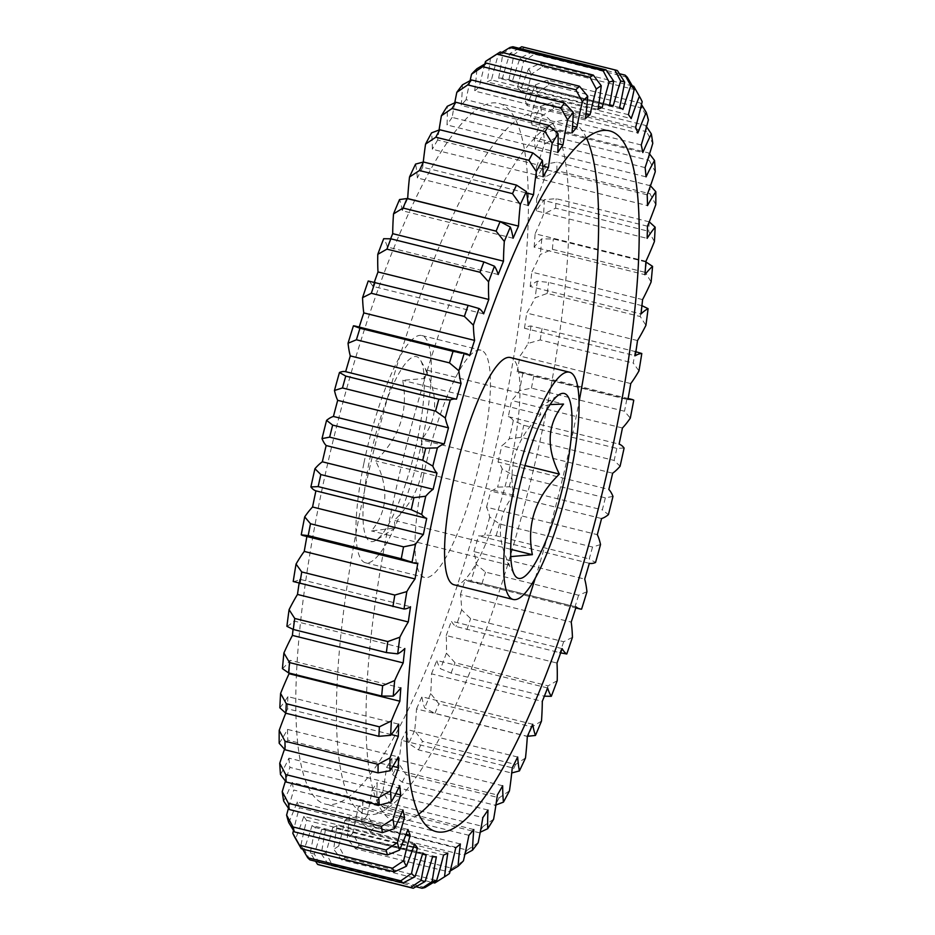 <?xml version="1.0" encoding="UTF-8"?>
<svg xmlns="http://www.w3.org/2000/svg" width="935" height="935" viewBox="0 0 935 935"><rect width="100%" height="100%" fill="white"/><g stroke="black" fill="none" stroke-linecap="round" stroke-linejoin="round"><path stroke-width="0.7" stroke-dasharray="4.67 3.51" d="M425.46 369.781L427.459 372.375L423.602 378.582L402.634 380.323C408.607 410.64 399.607 437.498 375.625 460.897C389.147 487.731 387.756 511.083 371.452 530.928L395.236 527.983L394.278 520.398C418.097 497.467 427.096 470.609 421.276 439.812C437.557 420.376 438.959 397.036 425.46 369.781L563.548 404.072M417.746 438.024A95.206 21.049 103.9 0 0 420.61 360.314A95.206 21.049 103.9 0 0 369.512 460.289A95.206 21.049 103.9 0 0 375.917 540.313A95.206 21.049 103.9 0 0 417.746 438.024M550.166 404.551L539.764 407.017L540.722 414.602C516.903 437.533 507.904 464.391 513.724 495.188C497.443 514.624 496.041 537.964 509.54 565.219L507.541 562.625L510.755 556.629M586.514 138.181A360.945 79.779 103.9 0 0 569.251 120.86A360.945 79.779 103.9 0 0 390.853 513.385A360.945 79.779 103.9 0 0 395.295 821.468A360.945 79.779 103.9 0 0 418.658 814.245M535.334 577.912A360.945 79.779 103.9 0 0 573.693 428.955A360.945 79.779 103.9 0 0 579.092 401.641M503.521 411.529A360.945 79.779 -76.1 0 1 325.123 804.053A360.945 79.779 -76.1 0 1 320.67 495.959A360.945 79.779 -76.1 0 1 499.08 103.446A360.945 79.779 -76.1 0 1 503.521 411.529M544.147 421.615A360.945 79.779 -76.1 0 1 365.749 814.14A360.945 79.779 -76.1 0 1 361.307 506.045A360.945 79.779 -76.1 0 1 539.705 113.532A360.945 79.779 -76.1 0 1 544.147 421.615M454.059 584.784A117.062 25.876 103.9 0 0 511.924 457.472A117.062 25.876 103.9 0 0 510.487 357.556M363.984 462.848A117.062 25.876 -76.1 0 1 421.837 335.548A117.062 25.876 -76.1 0 1 423.286 435.465A117.062 25.876 -76.1 0 1 365.421 562.776A117.062 25.876 -76.1 0 1 363.984 462.848M423.076 477.528A117.062 25.876 -76.1 0 1 480.941 350.216A117.062 25.876 -76.1 0 1 482.378 450.144A117.062 25.876 -76.1 0 1 424.513 577.444A117.062 25.876 -76.1 0 1 423.076 477.528M624.101 448.052L616.819 448.391L523.752 425.285L513.303 420.54A162.328 35.881 103.9 0 0 508.289 416.624A386.459 85.424 103.9 0 0 509.984 408.548A386.459 85.424 103.9 0 0 511.632 400.484A162.328 35.881 103.9 0 0 519.498 390.631L531.442 388.142L624.51 411.248L630.295 418.144M508.289 416.624L619.099 444.137M478.182 842.68L467.266 850.102L374.199 826.996L367.385 815.168A162.328 35.881 103.9 0 0 372.036 790.087L482.846 817.599M463.421 860.854L452.224 868.311L359.145 845.205L352.612 833.342A162.328 35.881 103.9 0 0 356.562 815.46A162.328 35.881 103.9 0 0 358.105 807.793A386.459 85.424 103.9 0 0 363.014 802.031A162.328 35.881 103.9 0 0 361.716 822.66L370.459 831.951L463.526 855.058L464.917 854.321M619.624 107.478L508.827 79.966A162.328 35.881 103.9 0 0 510.463 72.252A162.328 35.881 103.9 0 0 513.876 54.616L524.348 47.486L617.427 70.604M628.402 114.689L517.604 87.177A162.328 35.881 103.9 0 0 523.448 61.558L534.236 54.183A421.416 93.149 103.9 0 0 531.968 52.009L520.024 58.262A162.328 35.881 103.9 0 0 512.135 81.929L622.944 109.442M513.724 495.188L375.625 460.897M509.54 565.219L371.452 530.928M510.662 549.289L394.278 520.398M525.014 465.572L421.276 439.812M540.722 414.602L402.634 380.323M635.894 351.724L530.986 325.988A162.328 35.881 103.9 0 0 524.477 328.255L635.286 355.756M635.134 351.525A421.416 93.149 -76.1 0 1 633.264 363.049L638.956 370.926M630.763 383.572L519.965 356.06A162.328 35.881 103.9 0 0 528.158 343.414L540.185 339.943L633.264 363.049M540.185 339.943A421.416 93.149 103.9 0 0 542.066 328.419M641.936 305.64L548.635 282.428L537.298 281.166A162.328 35.881 103.9 0 0 530.168 286.484L640.978 313.996M641.702 305.535A421.416 93.149 -76.1 0 1 640.265 316.544L645.921 325.322M637.518 340.562L526.709 313.05A162.328 35.881 103.9 0 0 535.124 297.809L547.197 293.438L640.265 316.544M547.197 293.438A421.416 93.149 103.9 0 0 548.635 282.428M645.886 261.94L553.333 238.963L541.774 238.857A162.328 35.881 103.9 0 0 534.142 247.167L644.94 274.68M646.412 262.08A421.416 93.149 -76.1 0 1 645.442 272.412L651.099 281.996M642.59 299.597L531.793 272.097A162.328 35.881 103.9 0 0 540.301 254.484L552.363 249.294L645.442 272.412M552.363 249.294A421.416 93.149 103.9 0 0 553.333 238.963M649.252 221.84L556.115 198.676L544.357 199.681A162.328 35.881 103.9 0 0 536.328 210.854L647.125 238.367M649.182 221.782A421.416 93.149 -76.1 0 1 648.691 231.284L654.406 241.569M645.933 261.297L535.124 233.785A162.328 35.881 103.9 0 0 543.609 214.057L555.612 208.178L648.691 231.284M555.612 208.178A421.416 93.149 103.9 0 0 556.115 198.676M650.479 185.773L556.921 162.129L545.011 164.221A162.328 35.881 103.9 0 0 536.702 178.094L647.511 205.595M649.989 185.235A421.416 93.149 -76.1 0 1 649.977 193.779L655.797 204.636M647.476 226.2L536.667 198.688A162.328 35.881 103.9 0 0 545 177.124L556.909 170.661L649.977 193.779M556.909 170.661A421.416 93.149 103.9 0 0 556.921 162.129M649.556 153.924L648.808 152.978L555.741 129.871L543.738 132.969A162.328 35.881 103.9 0 0 535.264 149.343L646.062 176.855M648.808 152.978A421.416 93.149 -76.1 0 1 649.287 160.423L655.248 171.748M647.195 194.819L536.398 167.307A162.328 35.881 103.9 0 0 544.45 144.235L556.208 137.316L649.287 160.423M556.208 137.316A421.416 93.149 103.9 0 0 555.741 129.871M646.541 126.751L645.676 125.465L552.597 102.359L540.535 106.403A162.328 35.881 103.9 0 0 532.027 125.033L642.824 152.545M645.676 125.465A421.416 93.149 -76.1 0 1 646.611 131.718L652.77 143.359M645.115 167.61L534.306 140.098A162.328 35.881 103.9 0 0 541.961 115.847L553.543 108.612L646.611 131.718M553.543 108.612A421.416 93.149 103.9 0 0 552.597 102.359M641.503 104.58L640.604 103.119L547.536 80.013L535.463 84.898A162.328 35.881 103.9 0 0 527.036 105.515L637.845 133.027M640.604 103.119A421.416 93.149 -76.1 0 1 642.018 108.074L648.399 119.902M641.246 144.983L530.437 117.471A162.328 35.881 103.9 0 0 537.59 92.39L548.938 84.968L642.018 108.074M548.938 84.968A421.416 93.149 103.9 0 0 547.536 80.013M632.411 85.938L540.629 63.148L528.591 68.769A162.328 35.881 103.9 0 0 520.386 91.081L631.183 118.581M633.696 86.254A421.416 93.149 -76.1 0 1 635.555 89.853L642.193 101.716M635.648 127.253L524.839 99.741A162.328 35.881 103.9 0 0 531.384 74.204L542.475 66.736L635.555 89.853M542.475 66.736A421.416 93.149 103.9 0 0 540.629 63.148M619.391 73.713L531.968 52.009M627.315 77.289L534.236 54.183M524.348 47.486A421.416 93.149 103.9 0 0 522.513 46.937M413.293 888.238L320.226 865.132L314.324 853.971A162.328 35.881 103.9 0 0 321.757 829.287L432.554 856.799M319.408 864.945A421.416 93.149 103.9 0 0 320.226 865.132M425.039 887.525L331.96 864.419L325.894 852.884A162.328 35.881 103.9 0 0 332.778 827.545L443.576 855.058M436.365 856.799L325.555 829.298A162.328 35.881 103.9 0 0 321.371 853.982L328.98 865.144L415.946 886.731M328.98 865.144A421.416 93.149 103.9 0 0 331.96 864.419M449.525 873.477L438.083 880.852L345.003 857.746L338.715 845.965A162.328 35.881 103.9 0 0 344.945 820.346L455.754 847.858M438.083 880.852A421.416 93.149 -76.1 0 1 435.617 882.5M447.807 853.094L337.009 825.582A162.328 35.881 103.9 0 0 333.748 849.26L341.719 859.919L433.092 882.605M341.719 859.919A421.416 93.149 103.9 0 0 345.003 857.746M452.224 868.311A421.416 93.149 -76.1 0 1 448.683 871.899L450.156 871.023M460.359 843.966L349.55 816.454A162.328 35.881 103.9 0 0 347.259 838.765L355.604 848.793L448.683 871.899M355.604 848.793A421.416 93.149 103.9 0 0 359.145 845.205M467.266 850.102A421.416 93.149 -76.1 0 1 463.526 855.058M370.459 831.951A421.416 93.149 103.9 0 0 374.199 826.996M493.598 819.247L482.998 826.482L389.93 803.375L382.801 791.735A162.328 35.881 103.9 0 0 386.564 767.471L497.362 794.984M482.998 826.482A421.416 93.149 -76.1 0 1 479.117 832.723L480.251 832.208M487.988 810.049L377.191 782.537A162.328 35.881 103.9 0 0 376.922 801.178L386.038 809.616L479.117 832.723M386.038 809.616A421.416 93.149 103.9 0 0 389.93 803.375M509.446 790.881L499.185 797.8L406.106 774.694L398.637 763.369A162.328 35.881 103.9 0 0 401.466 740.286L512.263 767.799M499.185 797.8A421.416 93.149 -76.1 0 1 495.211 805.245L495.936 804.977M502.668 785.751L391.87 758.25A162.328 35.881 103.9 0 0 392.63 774.624L402.132 782.128L495.211 805.245M402.132 782.128A421.416 93.149 103.9 0 0 406.106 774.694M525.482 757.993L515.582 764.468L422.503 741.35L414.684 730.492A162.328 35.881 103.9 0 0 416.507 708.917L527.317 736.429M515.582 764.468A421.416 93.149 -76.1 0 1 511.574 773L511.725 772.964M517.651 757.023L406.842 729.51A162.328 35.881 103.9 0 0 408.618 743.395L418.506 749.893L511.574 773M418.506 749.893A421.416 93.149 103.9 0 0 422.503 741.35M541.482 721.084L531.957 726.962L438.889 703.856L430.684 693.571A162.328 35.881 103.9 0 0 431.502 673.831L542.3 701.344M531.957 726.962A421.416 93.149 -76.1 0 1 527.983 736.464M532.705 724.263L421.895 696.762A162.328 35.881 103.9 0 0 424.665 707.935L434.904 713.358L527.363 736.312M434.904 713.358A421.416 93.149 103.9 0 0 438.889 703.856M557.213 680.668L548.074 685.858L454.994 662.74L446.416 653.156A162.328 35.881 103.9 0 0 446.205 635.543L557.003 663.055M548.074 685.858A421.416 93.149 -76.1 0 1 544.182 696.189L544.369 696.189M547.606 687.973L436.809 660.461A162.328 35.881 103.9 0 0 440.525 668.782L451.102 673.071L544.182 696.189M451.102 673.071A421.416 93.149 103.9 0 0 454.994 662.74M572.442 637.343L563.688 641.726L470.621 618.619L461.645 609.83A162.328 35.881 103.9 0 0 460.406 594.59L571.215 622.102M563.688 641.726A421.416 93.149 -76.1 0 1 559.936 652.735L560.661 652.899M562.157 648.656L451.36 621.144A162.328 35.881 103.9 0 0 455.976 626.485L559.936 652.735M466.869 629.629A421.416 93.149 103.9 0 0 470.621 618.619M586.958 591.75L578.59 595.221L485.51 572.115L476.149 564.237A162.328 35.881 103.9 0 0 473.916 551.592L584.714 579.104M578.59 595.221A421.416 93.149 -76.1 0 1 575.025 606.757L581.582 609.176M576.135 606.897L465.338 579.396A162.328 35.881 103.9 0 0 469.089 581.43A162.328 35.881 103.9 0 0 470.784 581.663L481.957 583.639L575.025 606.757M481.957 583.639A421.416 93.149 103.9 0 0 485.51 572.115M600.527 544.544L592.533 547.033L499.465 523.927L489.73 517.032A162.328 35.881 103.9 0 0 486.516 507.167L597.313 534.668M592.533 547.033A421.416 93.149 -76.1 0 1 589.237 558.908L595.537 562.496M589.342 563.314L478.545 535.802A162.328 35.881 103.9 0 0 484.727 534.984L496.158 535.802L589.237 558.908M496.158 535.802A421.416 93.149 103.9 0 0 499.465 523.927M612.974 496.403L605.342 497.852L512.275 474.735L502.177 468.891A162.328 35.881 103.9 0 0 498.028 461.96L608.837 489.461M605.342 497.852A421.416 93.149 -76.1 0 1 602.339 509.902L608.428 514.624M601.579 518.539L490.77 491.027A162.328 35.881 103.9 0 0 497.619 487.123L509.259 486.784L602.339 509.902M509.259 486.784A421.416 93.149 103.9 0 0 512.275 474.735M616.819 448.391A421.416 93.149 -76.1 0 1 614.155 460.441L620.069 466.273M612.659 473.203L501.861 445.703A162.328 35.881 103.9 0 0 509.271 438.772L521.087 437.335L614.155 460.441M521.087 437.335A421.416 93.149 103.9 0 0 523.752 425.285M633.755 400.18L626.801 399.374L533.733 376.267L522.957 372.679A162.328 35.881 103.9 0 0 520.97 371.896A162.328 35.881 103.9 0 0 517.149 371.838L627.958 399.35M626.801 399.374A421.416 93.149 -76.1 0 1 624.51 411.248M531.442 388.142A421.416 93.149 103.9 0 0 533.733 376.267M519.054 48.269L509.879 53.517A162.328 35.881 103.9 0 0 502.446 78.201L609.608 104.802M609.445 105.702L498.635 78.201A162.328 35.881 103.9 0 0 502.831 53.505L512.953 46.75M501.908 52.395L498.308 54.604A162.328 35.881 103.9 0 0 491.424 79.943L598.447 106.52M585.45 118.546L474.641 91.034A162.328 35.881 103.9 0 0 476.943 68.722M470.083 80.679A162.328 35.881 103.9 0 0 466.097 99.694L572.547 126.12M571.986 132.969L461.189 105.456A162.328 35.881 103.9 0 0 462.474 84.828M454.749 102.792A162.328 35.881 103.9 0 0 452.154 117.401L558.101 143.709M557.809 152.463L447.012 124.951A162.328 35.881 103.9 0 0 447.281 106.309M439.064 130.023A162.328 35.881 103.9 0 0 437.638 140.016L542.814 166.126M543.13 176.75L432.332 149.249A162.328 35.881 103.9 0 0 431.573 132.864M423.274 162.035A162.328 35.881 103.9 0 0 422.737 167.201L526.65 192.996M528.158 205.49L417.349 177.977A162.328 35.881 103.9 0 0 415.572 164.093M513.105 238.238L402.295 210.737A162.328 35.881 103.9 0 0 399.537 199.552M498.191 274.539L387.394 247.027A162.328 35.881 103.9 0 0 383.677 238.706M483.64 313.856L372.843 286.344A162.328 35.881 103.9 0 0 368.226 281.003M469.662 355.604L358.865 328.103A162.328 35.881 103.9 0 0 355.113 326.058M303.232 535.603A162.328 35.881 103.9 0 0 307.042 535.65L417.851 563.162M293.204 581.5A162.328 35.881 103.9 0 0 299.714 579.244L410.523 606.745M286.905 626.321A162.328 35.881 103.9 0 0 294.022 621.004L404.832 648.516M282.428 668.63A162.328 35.881 103.9 0 0 290.06 660.32L400.858 687.833M279.845 707.807A162.328 35.881 103.9 0 0 287.875 696.633L398.672 724.146M391.262 734.559L287.524 708.8A162.328 35.881 103.9 0 0 285.748 713.16M279.179 743.278A162.328 35.881 103.9 0 0 287.489 729.405L398.298 756.906M392.887 766.279L287.805 740.181A162.328 35.881 103.9 0 0 284.52 749.227M280.465 774.519A162.328 35.881 103.9 0 0 288.938 758.145L399.736 785.657M395.774 793.675L289.885 767.39A162.328 35.881 103.9 0 0 285.444 781.076M283.667 801.085A162.328 35.881 103.9 0 0 292.176 782.455L402.973 809.967M400.168 816.442L293.754 790.017A162.328 35.881 103.9 0 0 288.459 808.249M288.74 822.59A162.328 35.881 103.9 0 0 297.155 801.973L407.964 829.485M406.117 834.254L299.352 807.746A162.328 35.881 103.9 0 0 293.496 830.42M298.522 843.861L295.612 838.718A162.328 35.881 103.9 0 0 303.817 816.419L414.614 843.919M413.597 846.876L306.598 820.311A162.328 35.881 103.9 0 0 300.754 845.93L302.589 849.062M309.952 859.884L304.179 849.225A162.328 35.881 103.9 0 0 312.056 825.558L422.865 853.071M422.526 854.134L315.375 827.522A162.328 35.881 103.9 0 0 310.315 852.872L315.609 861.287M468.902 835.306L358.105 807.793M473.811 829.544L363.014 802.031M622.441 427.996L511.632 400.484M509.879 53.517A412.054 91.081 -76.1 0 1 513.876 54.616M512.135 81.929A386.459 85.424 103.9 0 0 508.827 79.966M520.024 58.262A412.054 91.081 -76.1 0 1 523.448 61.558M520.386 91.081A386.459 85.424 103.9 0 0 517.604 87.177M528.591 68.769A412.054 91.081 -76.1 0 1 531.384 74.204M527.036 105.515A386.459 85.424 103.9 0 0 524.839 99.741M535.463 84.898A412.054 91.081 -76.1 0 1 537.59 92.39M532.027 125.033A386.459 85.424 103.9 0 0 530.437 117.471M540.535 106.403A412.054 91.081 -76.1 0 1 541.961 115.847M535.264 149.343A386.459 85.424 103.9 0 0 534.306 140.098M543.738 132.969A412.054 91.081 -76.1 0 1 544.45 144.235M536.702 178.094A386.459 85.424 103.9 0 0 536.398 167.307M545.011 164.221A412.054 91.081 -76.1 0 1 545 177.124M536.328 210.854A386.459 85.424 103.9 0 0 536.667 198.688M544.357 199.681A412.054 91.081 -76.1 0 1 543.609 214.057M534.142 247.167A386.459 85.424 103.9 0 0 535.124 233.785M541.774 238.857A412.054 91.081 -76.1 0 1 540.301 254.484M530.168 286.484A386.459 85.424 103.9 0 0 531.793 272.097M537.298 281.166A412.054 91.081 -76.1 0 1 535.124 297.809M524.477 328.255A386.459 85.424 103.9 0 0 526.709 313.05M530.986 325.988A412.054 91.081 -76.1 0 1 528.158 343.414M517.149 371.838A386.459 85.424 103.9 0 0 519.965 356.06M522.957 372.679A412.054 91.081 -76.1 0 1 519.498 390.631M513.303 420.54A412.054 91.081 -76.1 0 1 509.271 438.772M498.028 461.96A386.459 85.424 103.9 0 0 501.861 445.703M502.177 468.891A412.054 91.081 -76.1 0 1 497.619 487.123M486.516 507.167A386.459 85.424 103.9 0 0 490.77 491.027M489.73 517.032A412.054 91.081 -76.1 0 1 484.727 534.984M473.916 551.592A386.459 85.424 103.9 0 0 478.545 535.802M476.149 564.237A412.054 91.081 -76.1 0 1 470.784 581.663M460.406 594.59A386.459 85.424 103.9 0 0 465.338 579.396M461.645 609.83A412.054 91.081 -76.1 0 1 455.976 626.485M446.205 635.543A386.459 85.424 103.9 0 0 451.36 621.144M446.416 653.156A412.054 91.081 -76.1 0 1 440.525 668.782M431.502 673.831A386.459 85.424 103.9 0 0 436.809 660.461M430.684 693.571A412.054 91.081 -76.1 0 1 424.665 707.935M416.507 708.917A386.459 85.424 103.9 0 0 421.895 696.762M414.684 730.492A412.054 91.081 -76.1 0 1 408.618 743.395M401.466 740.286A386.459 85.424 103.9 0 0 406.842 729.51M398.637 763.369A412.054 91.081 -76.1 0 1 392.63 774.624M386.564 767.471A386.459 85.424 103.9 0 0 391.87 758.25M382.801 791.735A412.054 91.081 -76.1 0 1 376.922 801.178M372.036 790.087A386.459 85.424 103.9 0 0 377.191 782.537M367.385 815.168A412.054 91.081 -76.1 0 1 361.716 822.66M352.612 833.342A412.054 91.081 -76.1 0 1 347.259 838.765M344.945 820.346A386.459 85.424 103.9 0 0 349.55 816.454M338.715 845.965A412.054 91.081 -76.1 0 1 333.748 849.26M332.778 827.545A386.459 85.424 103.9 0 0 337.009 825.582M325.894 852.884A412.054 91.081 -76.1 0 1 321.371 853.982M321.757 829.287A386.459 85.424 103.9 0 0 325.555 829.298M314.324 853.971A412.054 91.081 -76.1 0 1 310.315 852.872M312.056 825.558A386.459 85.424 103.9 0 0 315.375 827.522M304.179 849.225A412.054 91.081 -76.1 0 1 300.754 845.93M303.817 816.419A386.459 85.424 103.9 0 0 306.598 820.311M297.155 801.973A386.459 85.424 103.9 0 0 299.352 807.746M292.176 782.455A386.459 85.424 103.9 0 0 293.754 790.017M288.938 758.145A386.459 85.424 103.9 0 0 289.885 767.39M287.489 729.405A386.459 85.424 103.9 0 0 287.805 740.181M287.875 696.633A386.459 85.424 103.9 0 0 287.524 708.8M290.06 660.32A386.459 85.424 103.9 0 0 289.114 673.06M294.022 621.004A386.459 85.424 103.9 0 0 293.064 629.36M299.714 579.244A386.459 85.424 103.9 0 0 299.106 583.276M307.042 535.65A386.459 85.424 103.9 0 0 306.89 536.503M359.192 327.063A386.459 85.424 103.9 0 0 358.865 328.103M374.339 282.101A386.459 85.424 103.9 0 0 372.843 286.344M390.631 238.811A386.459 85.424 103.9 0 0 387.394 247.027M407.637 198.688A386.459 85.424 103.9 0 0 402.295 210.737M422.737 167.201A386.459 85.424 103.9 0 0 417.349 177.977M437.638 140.016A386.459 85.424 103.9 0 0 432.332 149.249M452.154 117.401A386.459 85.424 103.9 0 0 447.012 124.951M466.097 99.694A386.459 85.424 103.9 0 0 461.189 105.456M484.844 63.977A162.328 35.881 103.9 0 0 479.246 87.142A386.459 85.424 103.9 0 0 474.641 91.034M488.771 59.267A412.054 91.081 -76.1 0 1 490.454 58.227L500.213 51.974M491.424 79.943A386.459 85.424 103.9 0 0 487.193 81.906A162.328 35.881 103.9 0 0 490.454 58.227M498.308 54.604A412.054 91.081 -76.1 0 1 502.831 53.505M502.446 78.201A386.459 85.424 103.9 0 0 498.635 78.201M479.246 87.142L586.046 113.661M597.991 109.418L487.193 81.906M427.459 372.375L420.61 360.314M507.541 562.625L514.39 574.686M395.295 821.468L435.92 831.554M365.749 814.14L325.123 804.053M421.837 335.548L480.941 350.216M520.97 371.896L628.11 398.497M469.089 581.43L575.808 607.937M365.421 562.776L424.513 577.444M539.705 113.532L499.08 103.446M569.251 120.86L609.877 130.947M539.764 407.017L559.083 394.687M395.236 527.983L375.917 540.313"/><path stroke-width="1.4" d="M510.755 556.629L532.366 554.677C526.393 524.36 535.393 497.502 559.375 474.103L525.014 465.572M517.254 496.976A95.206 21.049 103.9 0 0 514.39 574.686A95.206 21.049 103.9 0 0 565.488 474.711A95.206 21.049 103.9 0 0 559.083 394.687A95.206 21.049 103.9 0 0 517.254 496.976M431.479 523.471A360.945 79.779 103.9 0 0 435.92 831.554A360.945 79.779 103.9 0 0 614.33 439.041A360.945 79.779 103.9 0 0 609.877 130.947A360.945 79.779 103.9 0 0 431.479 523.471M418.658 814.245A360.945 79.779 103.9 0 0 535.334 577.912M571.016 472.152A117.062 25.876 103.9 0 0 569.579 372.224A117.062 25.876 103.9 0 0 511.714 499.535A117.062 25.876 103.9 0 0 513.163 599.452A117.062 25.876 103.9 0 0 571.016 472.152M569.579 372.224L510.487 357.556A117.062 25.876 103.9 0 0 452.622 484.856A117.062 25.876 103.9 0 0 454.059 584.784L513.163 599.452M609.608 104.802L613.243 105.713A162.328 35.881 -76.1 0 1 620.676 81.029L614.774 69.868A421.416 93.149 -76.1 0 1 615.592 70.055A421.416 93.149 -76.1 0 1 617.427 70.604L624.685 82.128A162.328 35.881 -76.1 0 1 621.272 99.764A162.328 35.881 -76.1 0 1 619.624 107.478A386.459 85.424 -76.1 0 1 622.944 109.442A162.328 35.881 -76.1 0 1 630.821 85.775L625.047 75.116A421.416 93.149 -76.1 0 1 627.315 77.289L634.246 89.07A162.328 35.881 -76.1 0 1 628.402 114.689A386.459 85.424 -76.1 0 1 631.183 118.581A162.328 35.881 -76.1 0 1 639.388 96.282A412.054 91.081 103.9 0 1 639.645 96.726A412.054 91.081 103.9 0 1 642.193 101.716A162.328 35.881 -76.1 0 1 635.648 127.253A386.459 85.424 -76.1 0 1 637.845 133.027A162.328 35.881 -76.1 0 1 646.26 112.41A412.054 91.081 103.9 0 1 648.399 119.902A162.328 35.881 -76.1 0 1 641.246 144.983A386.459 85.424 -76.1 0 1 642.824 152.545A162.328 35.881 -76.1 0 1 651.333 133.915A412.054 91.081 103.9 0 1 652.77 143.359A162.328 35.881 -76.1 0 1 645.115 167.61A386.459 85.424 -76.1 0 1 646.062 176.855A162.328 35.881 -76.1 0 1 654.535 160.481A412.054 91.081 103.9 0 1 655.248 171.748A162.328 35.881 -76.1 0 1 647.195 194.819A386.459 85.424 -76.1 0 1 647.511 205.595A162.328 35.881 -76.1 0 1 655.821 191.722A412.054 91.081 103.9 0 1 655.797 204.636A162.328 35.881 -76.1 0 1 647.476 226.2A386.459 85.424 -76.1 0 1 647.125 238.367A162.328 35.881 -76.1 0 1 655.154 227.193A412.054 91.081 103.9 0 1 654.406 241.569A162.328 35.881 -76.1 0 1 645.933 261.297A386.459 85.424 -76.1 0 1 644.94 274.68A162.328 35.881 -76.1 0 1 652.572 266.37A412.054 91.081 103.9 0 1 651.099 281.996A162.328 35.881 -76.1 0 1 642.59 299.597A386.459 85.424 -76.1 0 1 640.978 313.996A162.328 35.881 -76.1 0 1 648.095 308.679A412.054 91.081 103.9 0 1 645.921 325.322A162.328 35.881 -76.1 0 1 637.518 340.562A386.459 85.424 -76.1 0 1 635.286 355.756A162.328 35.881 -76.1 0 1 641.796 353.5A412.054 91.081 103.9 0 1 638.956 370.926A162.328 35.881 -76.1 0 1 630.763 383.572A386.459 85.424 -76.1 0 1 627.958 399.35A162.328 35.881 -76.1 0 1 631.768 399.397A162.328 35.881 -76.1 0 1 633.755 400.18A412.054 91.081 103.9 0 1 630.295 418.144A162.328 35.881 -76.1 0 1 622.441 427.996A386.459 85.424 -76.1 0 1 620.793 436.061A386.459 85.424 -76.1 0 1 619.099 444.137A162.328 35.881 -76.1 0 1 624.101 448.052A412.054 91.081 103.9 0 1 620.069 466.273A162.328 35.881 -76.1 0 1 612.659 473.203A386.459 85.424 -76.1 0 1 608.837 489.461A162.328 35.881 -76.1 0 1 612.974 496.403A412.054 91.081 103.9 0 1 608.428 514.624A162.328 35.881 -76.1 0 1 601.579 518.539A386.459 85.424 -76.1 0 1 597.313 534.668A162.328 35.881 -76.1 0 1 600.527 544.544A412.054 91.081 103.9 0 1 595.537 562.496A162.328 35.881 -76.1 0 1 589.342 563.314A386.459 85.424 -76.1 0 1 584.714 579.104A162.328 35.881 -76.1 0 1 586.958 591.75A412.054 91.081 103.9 0 1 581.582 609.176A162.328 35.881 -76.1 0 1 579.887 608.942A162.328 35.881 -76.1 0 1 576.135 606.897A386.459 85.424 -76.1 0 1 571.215 622.102A162.328 35.881 -76.1 0 1 572.442 637.343A412.054 91.081 103.9 0 1 566.774 653.997A162.328 35.881 -76.1 0 1 562.157 648.656A386.459 85.424 -76.1 0 1 557.003 663.055A162.328 35.881 -76.1 0 1 557.213 680.668A412.054 91.081 103.9 0 1 551.323 696.294A162.328 35.881 -76.1 0 1 547.606 687.973A386.459 85.424 -76.1 0 1 542.3 701.344A162.328 35.881 -76.1 0 1 541.482 721.084A412.054 91.081 103.9 0 1 535.463 735.448A162.328 35.881 -76.1 0 1 532.705 724.263A386.459 85.424 -76.1 0 1 527.317 736.429A162.328 35.881 -76.1 0 1 525.482 757.993A412.054 91.081 103.9 0 1 519.428 770.908A162.328 35.881 -76.1 0 1 517.651 757.023A386.459 85.424 -76.1 0 1 512.263 767.799A162.328 35.881 -76.1 0 1 509.446 790.881A412.054 91.081 103.9 0 1 503.427 802.137A162.328 35.881 -76.1 0 1 502.668 785.751A386.459 85.424 -76.1 0 1 497.362 794.984A162.328 35.881 -76.1 0 1 493.598 819.247A412.054 91.081 103.9 0 1 487.719 828.69A162.328 35.881 -76.1 0 1 487.988 810.049A386.459 85.424 -76.1 0 1 482.846 817.599A162.328 35.881 -76.1 0 1 478.182 842.68A412.054 91.081 103.9 0 1 472.526 850.172A162.328 35.881 -76.1 0 1 473.811 829.544A386.459 85.424 -76.1 0 1 468.902 835.306A162.328 35.881 -76.1 0 1 467.36 842.973A162.328 35.881 -76.1 0 1 463.421 860.854A412.054 91.081 103.9 0 1 458.057 866.278A162.328 35.881 -76.1 0 1 460.359 843.966A386.459 85.424 -76.1 0 1 455.754 847.858A162.328 35.881 -76.1 0 1 449.525 873.477A412.054 91.081 103.9 0 1 446.229 875.733L435.617 882.5A421.416 93.149 -76.1 0 1 434.787 883.026L444.546 876.773A162.328 35.881 -76.1 0 1 447.807 853.094A386.459 85.424 -76.1 0 1 443.576 855.058A162.328 35.881 -76.1 0 1 436.692 880.396L425.039 887.525A421.416 93.149 -76.1 0 1 422.047 888.25L432.169 881.495A162.328 35.881 -76.1 0 1 436.365 856.799A386.459 85.424 -76.1 0 1 432.554 856.799A162.328 35.881 -76.1 0 1 425.121 881.483L413.293 888.238A421.416 93.149 -76.1 0 1 412.487 888.063A421.416 93.149 -76.1 0 1 410.652 887.514L421.124 880.384A162.328 35.881 -76.1 0 1 426.173 855.034L422.526 854.134M532.366 554.677L510.662 549.289M559.375 474.103C545.853 447.269 547.244 423.917 563.548 404.072L550.166 404.551M652.572 266.37L645.886 261.94M639.388 96.282L633.696 86.254L632.411 85.938M625.047 75.116L619.391 73.713M614.774 69.868L521.707 46.762L519.054 48.269M615.592 70.055L522.513 46.937A421.416 93.149 103.9 0 0 521.707 46.762M598.447 106.52L602.222 107.455A162.328 35.881 -76.1 0 1 609.106 82.116L603.04 70.581L509.961 47.475L501.908 52.395M603.04 70.581A421.416 93.149 -76.1 0 1 606.02 69.856L613.629 81.018A162.328 35.881 -76.1 0 1 609.445 105.702A386.459 85.424 -76.1 0 1 613.243 105.713M509.961 47.475A421.416 93.149 103.9 0 1 512.953 46.75L606.02 69.856M572.547 126.12L576.895 127.207A162.328 35.881 -76.1 0 1 582.388 101.658L575.855 89.795L482.776 66.689L471.579 74.145A162.328 35.881 103.9 0 0 470.083 80.679M575.855 89.795A421.416 93.149 -76.1 0 1 579.396 86.207L587.741 96.235A162.328 35.881 -76.1 0 1 585.45 118.546A386.459 85.424 -76.1 0 1 590.055 114.654A162.328 35.881 -76.1 0 1 596.285 89.035L589.997 77.254L496.917 54.148L485.475 61.523A162.328 35.881 103.9 0 0 484.844 63.977M471.579 74.145A412.054 91.081 -76.1 0 1 476.943 68.722L486.317 63.101L579.396 86.207M486.317 63.101A421.416 93.149 103.9 0 0 482.776 66.689M558.101 143.709L562.963 144.913A162.328 35.881 -76.1 0 1 567.615 119.832L560.801 108.004L467.734 84.898L456.818 92.32A162.328 35.881 103.9 0 0 454.749 102.792M560.801 108.004A421.416 93.149 -76.1 0 1 564.541 103.049L573.284 112.34A162.328 35.881 -76.1 0 1 571.986 132.969A386.459 85.424 -76.1 0 1 576.895 127.207M456.818 92.32A412.054 91.081 -76.1 0 1 462.474 84.828L471.474 79.943L564.541 103.049M471.474 79.943A421.416 93.149 103.9 0 0 467.734 84.898M542.814 166.126L548.436 167.529A162.328 35.881 -76.1 0 1 552.199 143.265L545.07 131.625L452.002 108.518L441.402 115.753A162.328 35.881 103.9 0 0 439.064 130.023M545.07 131.625A421.416 93.149 -76.1 0 1 548.962 125.383L558.078 133.822A162.328 35.881 -76.1 0 1 557.809 152.463A386.459 85.424 -76.1 0 1 562.963 144.913M441.402 115.753A412.054 91.081 -76.1 0 1 447.281 106.309L455.883 102.277L548.962 125.383M455.883 102.277A421.416 93.149 103.9 0 0 452.002 108.518M526.65 192.996L533.534 194.714A162.328 35.881 -76.1 0 1 536.363 171.631L528.894 160.306L435.815 137.2L425.554 144.119A162.328 35.881 103.9 0 0 423.274 162.035M528.894 160.306A421.416 93.149 -76.1 0 1 532.868 152.873L542.37 160.376A162.328 35.881 -76.1 0 1 543.13 176.75A386.459 85.424 -76.1 0 1 548.436 167.529M425.554 144.119A412.054 91.081 -76.1 0 1 431.573 132.864L439.789 129.755L532.868 152.873M439.789 129.755A421.416 93.149 103.9 0 0 435.815 137.2M512.497 193.65L419.418 170.532L409.518 177.007A162.328 35.881 103.9 0 0 407.683 198.571L518.493 226.083A162.328 35.881 -76.1 0 1 520.316 204.508L512.497 193.65A421.416 93.149 -76.1 0 1 516.494 185.107L526.382 191.605A162.328 35.881 -76.1 0 1 528.158 205.49A386.459 85.424 -76.1 0 1 533.534 194.714M409.518 177.007A412.054 91.081 -76.1 0 1 415.572 164.093L423.426 162L516.494 185.107M423.426 162A421.416 93.149 103.9 0 0 419.418 170.532M496.111 231.144L403.043 208.037L393.518 213.916A162.328 35.881 103.9 0 0 392.7 233.656L503.498 261.169A162.328 35.881 -76.1 0 1 504.316 241.429L496.111 231.144A421.416 93.149 -76.1 0 1 500.096 221.642L510.335 227.065A162.328 35.881 -76.1 0 1 513.105 238.238A386.459 85.424 -76.1 0 1 518.493 226.083M393.518 213.916A412.054 91.081 -76.1 0 1 399.537 199.552L407.017 198.536L500.096 221.642M407.017 198.536A421.416 93.149 103.9 0 0 403.043 208.037M480.006 272.26L386.926 249.142L377.787 254.332A162.328 35.881 103.9 0 0 377.997 271.945L488.795 299.457A162.328 35.881 -76.1 0 1 488.584 281.844L480.006 272.26A421.416 93.149 -76.1 0 1 483.898 261.929L494.475 266.218A162.328 35.881 -76.1 0 1 498.191 274.539A386.459 85.424 -76.1 0 1 503.498 261.169M377.787 254.332A412.054 91.081 -76.1 0 1 383.677 238.706L390.818 238.811L483.898 261.929M390.818 238.811A421.416 93.149 103.9 0 0 386.926 249.142M464.379 316.381L371.312 293.274L362.558 297.657A162.328 35.881 103.9 0 0 363.785 312.898L474.594 340.41A162.328 35.881 -76.1 0 1 473.355 325.17L464.379 316.381A421.416 93.149 -76.1 0 1 468.131 305.371L479.024 308.515A162.328 35.881 -76.1 0 1 483.64 313.856A386.459 85.424 -76.1 0 1 488.795 299.457M362.558 297.657A412.054 91.081 -76.1 0 1 368.226 281.003L468.131 305.371M375.064 282.265A421.416 93.149 103.9 0 0 371.312 293.274M449.49 362.885L356.41 339.779L348.042 343.25A162.328 35.881 103.9 0 0 350.286 355.896L461.084 383.408A162.328 35.881 -76.1 0 1 458.851 370.763L449.49 362.885A421.416 93.149 -76.1 0 1 453.043 351.361L464.216 353.337A162.328 35.881 -76.1 0 1 465.91 353.57A162.328 35.881 -76.1 0 1 469.662 355.604A386.459 85.424 -76.1 0 1 474.594 340.41M465.91 353.57L355.113 326.058A162.328 35.881 103.9 0 0 353.418 325.824L359.975 328.243L453.043 351.361M359.975 328.243A421.416 93.149 103.9 0 0 356.41 339.779M435.535 411.073L342.467 387.967L334.473 390.456A162.328 35.881 103.9 0 0 337.687 400.332L448.484 427.833A162.328 35.881 -76.1 0 1 445.27 417.968L435.535 411.073A421.416 93.149 -76.1 0 1 438.842 399.198L450.273 400.016A162.328 35.881 -76.1 0 1 456.455 399.198L345.658 371.686A162.328 35.881 103.9 0 0 339.463 372.504L345.763 376.092L438.842 399.198M345.763 376.092A421.416 93.149 103.9 0 0 342.467 387.967M422.725 460.265L329.658 437.148L322.026 438.597A162.328 35.881 103.9 0 0 326.163 445.539L436.972 473.04A162.328 35.881 -76.1 0 1 432.823 466.109L422.725 460.265A421.416 93.149 -76.1 0 1 425.741 448.216L437.381 447.877A162.328 35.881 -76.1 0 1 444.23 443.973L333.421 416.461A162.328 35.881 103.9 0 0 326.572 420.376L332.661 425.098L425.741 448.216M332.661 425.098A421.416 93.149 103.9 0 0 329.658 437.148M411.248 509.715L318.18 486.609L310.899 486.948A162.328 35.881 103.9 0 0 315.901 490.863L426.711 518.376A162.328 35.881 -76.1 0 1 421.697 514.46L411.248 509.715A421.416 93.149 -76.1 0 1 413.913 497.665L425.729 496.228A162.328 35.881 -76.1 0 1 433.139 489.297L322.341 461.796A162.328 35.881 103.9 0 0 314.931 468.727L320.845 474.559L413.913 497.665M320.845 474.559A421.416 93.149 103.9 0 0 318.18 486.609M401.267 558.733L308.199 535.626L301.245 534.82A162.328 35.881 103.9 0 0 303.232 535.603L414.03 563.104A162.328 35.881 -76.1 0 1 412.043 562.321L401.267 558.733A421.416 93.149 -76.1 0 1 403.558 546.858L415.502 544.369A162.328 35.881 -76.1 0 1 423.368 534.516L312.559 507.004A162.328 35.881 103.9 0 0 304.705 516.856L310.49 523.752L403.558 546.858M310.49 523.752A421.416 93.149 103.9 0 0 308.199 535.626M426.173 855.034A386.459 85.424 -76.1 0 1 422.865 853.071A162.328 35.881 -76.1 0 1 414.976 876.738L403.032 882.991A421.416 93.149 -76.1 0 1 400.764 880.817L411.552 873.442A162.328 35.881 -76.1 0 1 417.396 847.823A386.459 85.424 -76.1 0 1 414.614 843.919A162.328 35.881 -76.1 0 1 406.409 866.231L394.371 871.852A421.416 93.149 -76.1 0 1 392.525 868.264L403.616 860.796A162.328 35.881 -76.1 0 1 410.161 835.259A386.459 85.424 -76.1 0 1 407.964 829.485A162.328 35.881 -76.1 0 1 399.537 850.102L387.464 854.987A421.416 93.149 -76.1 0 1 386.061 850.032L397.41 842.61A162.328 35.881 -76.1 0 1 404.563 817.529A386.459 85.424 -76.1 0 1 402.973 809.967A162.328 35.881 -76.1 0 1 394.465 828.597L382.403 832.641A421.416 93.149 -76.1 0 1 381.457 826.388L393.039 819.154A162.328 35.881 -76.1 0 1 400.694 794.902A386.459 85.424 -76.1 0 1 399.736 785.657A162.328 35.881 -76.1 0 1 391.262 802.031L379.259 805.128A421.416 93.149 -76.1 0 1 378.792 797.684L390.55 790.765A162.328 35.881 -76.1 0 1 398.602 767.693A386.459 85.424 -76.1 0 1 398.298 756.906A162.328 35.881 -76.1 0 1 389.988 770.779L378.079 772.871A421.416 93.149 -76.1 0 1 378.091 764.339L390 757.876A162.328 35.881 -76.1 0 1 398.333 736.312A386.459 85.424 -76.1 0 1 398.672 724.146A162.328 35.881 -76.1 0 1 390.643 735.319L378.885 736.324A421.416 93.149 -76.1 0 1 379.388 726.822L391.391 720.943A162.328 35.881 -76.1 0 1 399.876 701.215A386.459 85.424 -76.1 0 1 400.858 687.833A162.328 35.881 -76.1 0 1 393.226 696.143L381.667 696.037A421.416 93.149 -76.1 0 1 382.637 685.706L394.699 680.516A162.328 35.881 -76.1 0 1 403.207 662.903A386.459 85.424 -76.1 0 1 404.832 648.516A162.328 35.881 -76.1 0 1 397.702 653.834L386.365 652.572A421.416 93.149 -76.1 0 1 387.803 641.562L399.876 637.191A162.328 35.881 -76.1 0 1 408.291 621.95A386.459 85.424 -76.1 0 1 410.523 606.745A162.328 35.881 -76.1 0 1 404.013 609.012L293.204 581.5A412.054 91.081 -76.1 0 1 296.044 564.074L301.736 571.951L394.815 595.057L406.842 591.586A162.328 35.881 -76.1 0 1 415.035 578.94L304.237 551.428A162.328 35.881 103.9 0 0 296.044 564.074M392.934 606.581A421.416 93.149 -76.1 0 1 394.815 595.057M301.736 571.951A421.416 93.149 103.9 0 0 299.866 583.475M386.365 652.572L293.298 629.465L286.905 626.321A412.054 91.081 -76.1 0 1 289.079 609.678L294.735 618.456L387.803 641.562M294.735 618.456A421.416 93.149 103.9 0 0 293.298 629.465M381.667 696.037L288.588 672.919L282.428 668.63A412.054 91.081 -76.1 0 1 283.901 653.004L289.558 662.588L382.637 685.706M289.558 662.588A421.416 93.149 103.9 0 0 288.588 672.919M378.885 736.324L285.818 713.218L279.845 707.807A412.054 91.081 -76.1 0 1 280.594 693.431L286.309 703.716L379.388 726.822M286.309 703.716A421.416 93.149 103.9 0 0 285.818 713.218M378.079 772.871L285.011 749.765L279.179 743.278A412.054 91.081 -76.1 0 1 279.203 730.364L285.023 741.221L378.091 764.339M285.023 741.221A421.416 93.149 103.9 0 0 285.011 749.765M379.259 805.128L286.192 782.022L280.465 774.519A412.054 91.081 -76.1 0 1 279.752 763.252L285.713 774.577L378.792 797.684M285.713 774.577A421.416 93.149 103.9 0 0 286.192 782.022M382.403 832.641L289.324 809.535L283.667 801.085A412.054 91.081 -76.1 0 1 282.23 791.641L288.389 803.282L381.457 826.388M288.389 803.282A421.416 93.149 103.9 0 0 289.324 809.535M387.464 854.987L294.396 831.881L288.74 822.59A412.054 91.081 -76.1 0 1 286.601 815.098L292.982 826.926L386.061 850.032M292.982 826.926A421.416 93.149 103.9 0 0 294.396 831.881M394.371 871.852L301.304 848.746L295.355 838.274A412.054 91.081 -76.1 0 1 292.807 833.284L299.445 845.146L392.525 868.264M299.445 845.146A421.416 93.149 103.9 0 0 301.304 848.746M403.032 882.991L309.952 859.884A421.416 93.149 103.9 0 1 307.685 857.711L400.764 880.817M315.609 861.287L317.573 864.396L410.652 887.514M317.573 864.396A421.416 93.149 103.9 0 0 319.408 864.945L412.487 888.063M415.946 886.731L422.047 888.25M433.092 882.605L434.787 883.026M527.363 736.312L535.463 735.448M641.796 353.5L635.134 351.525M648.095 308.679L641.702 305.535M655.154 227.193L649.182 221.782M655.821 191.722L649.989 185.235M654.535 160.481L649.556 153.924M651.333 133.915L646.541 126.751M646.26 112.41L641.503 104.58M415.035 578.94A386.459 85.424 -76.1 0 1 417.851 563.162A162.328 35.881 -76.1 0 1 414.03 563.104M408.291 621.95L297.482 594.438A162.328 35.881 103.9 0 0 289.079 609.678M403.207 662.903L292.41 635.403A162.328 35.881 103.9 0 0 283.901 653.004M399.876 701.215L289.067 673.703A162.328 35.881 103.9 0 0 280.594 693.431M398.333 736.312L391.262 734.559M285.748 713.16A162.328 35.881 103.9 0 0 279.203 730.364M398.602 767.693L392.887 766.279M284.52 749.227A162.328 35.881 103.9 0 0 279.752 763.252M400.694 794.902L395.774 793.675M285.444 781.076A162.328 35.881 103.9 0 0 282.23 791.641M404.563 817.529L400.168 816.442M288.459 808.249A162.328 35.881 103.9 0 0 286.601 815.098M410.161 835.259L406.117 834.254M293.496 830.42A162.328 35.881 103.9 0 0 292.807 833.284M417.396 847.823L413.597 846.876M302.589 849.062L307.685 857.711M450.156 871.023L458.057 866.278M464.917 854.321L472.526 850.172M480.251 832.208L487.719 828.69M495.211 805.245L503.427 802.137M511.574 773L519.428 770.908M544.182 696.189L551.323 696.294M559.936 652.735L566.774 653.997M624.685 82.128A412.054 91.081 103.9 0 0 620.676 81.029M613.629 81.018A412.054 91.081 103.9 0 0 609.106 82.116M485.475 61.523A412.054 91.081 -76.1 0 1 488.771 59.267L499.383 52.5A421.416 93.149 103.9 0 1 500.213 51.974L593.281 75.08L601.252 85.739A162.328 35.881 -76.1 0 1 597.991 109.418A386.459 85.424 -76.1 0 1 602.222 107.455M601.252 85.739A412.054 91.081 103.9 0 0 596.285 89.035M587.741 96.235A412.054 91.081 103.9 0 0 582.388 101.658M573.284 112.34A412.054 91.081 103.9 0 0 567.615 119.832M558.078 133.822A412.054 91.081 103.9 0 0 552.199 143.265M542.37 160.376A412.054 91.081 103.9 0 0 536.363 171.631M526.382 191.605A412.054 91.081 103.9 0 0 520.316 204.508M510.335 227.065A412.054 91.081 103.9 0 0 504.316 241.429M494.475 266.218A412.054 91.081 103.9 0 0 488.584 281.844M479.024 308.515A412.054 91.081 103.9 0 0 473.355 325.17M464.216 353.337A412.054 91.081 103.9 0 0 458.851 370.763M456.455 399.198A386.459 85.424 -76.1 0 1 461.084 383.408M450.273 400.016A412.054 91.081 103.9 0 0 445.27 417.968M444.23 443.973A386.459 85.424 -76.1 0 1 448.484 427.833M437.381 447.877A412.054 91.081 103.9 0 0 432.823 466.109M433.139 489.297A386.459 85.424 -76.1 0 1 436.972 473.04M425.729 496.228A412.054 91.081 103.9 0 0 421.697 514.46M423.368 534.516A386.459 85.424 -76.1 0 1 426.711 518.376M415.502 544.369A412.054 91.081 103.9 0 0 412.043 562.321M406.842 591.586A412.054 91.081 103.9 0 0 404.013 609.012M399.876 637.191A412.054 91.081 103.9 0 0 397.702 653.834M394.699 680.516A412.054 91.081 103.9 0 0 393.226 696.143M391.391 720.943A412.054 91.081 103.9 0 0 390.643 735.319M390 757.876A412.054 91.081 103.9 0 0 389.988 770.779M390.55 790.765A412.054 91.081 103.9 0 0 391.262 802.031M393.039 819.154A412.054 91.081 103.9 0 0 394.465 828.597M397.41 842.61A412.054 91.081 103.9 0 0 399.537 850.102M403.616 860.796A412.054 91.081 103.9 0 0 406.409 866.231M411.552 873.442A412.054 91.081 103.9 0 0 414.976 876.738M421.124 880.384A412.054 91.081 103.9 0 0 425.121 881.483M432.169 881.495A412.054 91.081 103.9 0 0 436.692 880.396M444.546 876.773A412.054 91.081 103.9 0 0 446.229 875.733M634.246 89.07A412.054 91.081 103.9 0 0 630.821 85.775M289.114 673.06A386.459 85.424 103.9 0 0 289.067 673.703M293.064 629.36A386.459 85.424 103.9 0 0 292.41 635.403M299.106 583.276A386.459 85.424 103.9 0 0 297.482 594.438M306.89 536.503A386.459 85.424 103.9 0 0 304.237 551.428M301.245 534.82A412.054 91.081 -76.1 0 1 304.705 516.856M315.901 490.863A386.459 85.424 103.9 0 0 312.559 507.004M310.899 486.948A412.054 91.081 -76.1 0 1 314.931 468.727M326.163 445.539A386.459 85.424 103.9 0 0 322.341 461.796M322.026 438.597A412.054 91.081 -76.1 0 1 326.572 420.376M337.687 400.332A386.459 85.424 103.9 0 0 333.421 416.461M334.473 390.456A412.054 91.081 -76.1 0 1 339.463 372.504M350.286 355.896A386.459 85.424 103.9 0 0 345.658 371.686M348.042 343.25A412.054 91.081 -76.1 0 1 353.418 325.824M363.785 312.898A386.459 85.424 103.9 0 0 359.192 327.063M377.997 271.945A386.459 85.424 103.9 0 0 374.339 282.101M392.7 233.656A386.459 85.424 103.9 0 0 390.631 238.811M586.046 113.661L590.055 114.654M589.997 77.254A421.416 93.149 -76.1 0 1 593.281 75.08M499.383 52.5A421.416 93.149 103.9 0 0 496.917 54.148M579.092 401.641A360.945 79.779 103.9 0 0 586.514 138.181M628.11 398.497L631.768 399.397M575.808 607.937L579.887 608.942M639.645 96.726L636.478 91.139"/></g></svg>
